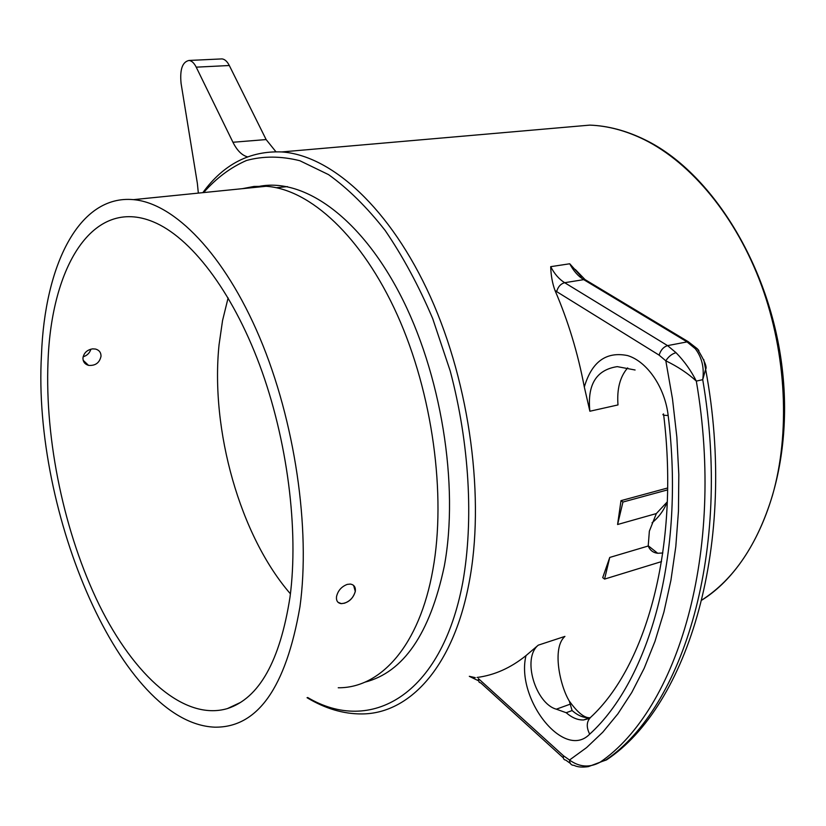 <?xml version="1.0" encoding="UTF-8"?>
<svg xmlns="http://www.w3.org/2000/svg" width="826" height="826" viewBox="0 0 826 826"><rect width="100%" height="100%" fill="white"/><g stroke="black" fill="none" stroke-linecap="round" stroke-linejoin="round"><path stroke-width="1.24" d="M242.328 188.679L253.943 186.459L266.075 186.284C309.915 189.102 361.953 236.525 397.316 314.964C432.618 393.341 446.401 495.187 432.876 569.713C419.432 645.86 380.579 688.192 338.237 687.769M41.465 355.035C44.728 265.291 78.914 194.585 133.461 199.644C174.255 203.144 224.259 253.85 259.643 337.421C294.965 420.899 310.69 528.919 299.941 606.842C285.879 687.841 257.433 727.943 214.584 727.159C121.133 723.235 32.431 512.213 41.465 355.035M336.523 596.62C337.917 590.662 341.499 586.584 347.271 584.385L350.338 584.075C354.086 584.705 355.748 587.131 355.325 591.375C352.97 598.891 348.304 602.98 341.314 603.651C337.7 603.156 336.099 600.812 336.523 596.62M289.998 597.167C279.983 661.151 259.137 698.28 227.46 708.563C184.27 721.304 134.08 675.637 99.244 604.983C64.418 533.782 44.749 440.63 48.022 361.427C51.315 266.695 92.708 196.722 153.202 221.822C190.331 237.052 231.693 290.153 259.612 364.916C287.438 439.68 298.909 530.075 289.998 597.167M101.02 356.285C99.523 362.872 95.372 365.908 88.547 365.371C84.841 364.256 82.972 361.809 82.941 358.04C83.839 352.898 87.071 349.832 92.636 348.861L95.568 349.057C99.234 350.121 101.051 352.537 101.02 356.285M290.422 593.822C240.108 535.919 210.279 430.109 219.045 344.845L222.555 320.519L228.11 297.907M353.621 585.448L355.263 591.313C353.786 597.136 350.152 601.111 344.349 603.238L341.241 603.589L338.01 602.278M83.116 356.791C87.04 355.624 89.642 353.084 90.922 349.171M202.824 192.664C223.567 164.229 249.865 150.662 281.718 151.943C331.381 155.236 390.491 208.369 430.449 296.895C470.335 385.329 485.203 500.267 468.941 583.497C452.937 667.769 408.942 713.963 361.736 713.932C343.399 714.025 325.176 708.625 307.045 697.702M203.619 192.582C216.288 178.127 230.588 167.42 246.52 160.471C263.257 155.928 281.016 156.011 299.807 160.709L328.552 174.627C347.973 188.514 366.847 207.13 385.164 230.475C402.82 256.318 418.668 285.693 432.7 318.599L450.201 370.926C469.519 443.727 473.752 520.452 462.808 582.227C441.435 696.638 370.048 734.562 307.675 697.505M254.656 187.44C298.929 175.195 357.307 212.974 399.268 292.848C441.208 372.547 459.39 485.461 444.254 566.409C429.902 633.759 403.429 672.354 364.834 682.193M652.034 522.817C658.962 517.097 664.021 510.127 667.212 501.909M662.844 552.976L657.702 553.275C653.17 552.739 650.01 550.322 648.214 546.007L649.36 531.149L656.34 513.565L617.59 524.51L620.997 500.649L667.645 487.99M676.009 352.671C671.837 353.889 668.451 356.605 665.818 360.817C677.754 366.599 687.924 373.352 696.318 381.096C691.052 370.626 684.279 361.148 676.009 352.671L667.584 345.619L564.674 282.709C559.078 279.209 554.422 273.871 550.705 266.664C550.963 275.502 552.408 283.473 555.041 290.556C568.133 320.932 577.89 353.084 584.312 387.012L589.878 411.234C587.141 384.679 596.269 369.811 617.27 366.63L635.091 369.996M550.705 266.664L569.744 263.773L581.69 276.989M609.743 557.447L604.58 579.088L602.712 577.632L609.743 557.447L648.214 546.007M589.588 718.403L583.652 719.952C577.849 720.189 572.026 717.773 566.192 712.724L556.342 709.183C535.847 703.752 521.629 658.508 538.273 645.158L525.986 655.617C510.716 667.935 494.413 675.214 477.077 677.454M627.688 367.88C620.006 376.708 616.785 389.056 617.993 404.926L589.878 411.234M538.273 645.158L564.922 636.402C551.634 647.956 560.142 686.251 569.32 701.098L572.098 710.567C577.932 715.605 583.765 718 589.568 717.753L590.218 717.701M698.899 350.575L697.216 348.675L695.296 348.727C701.904 357.421 704.382 367.735 702.73 379.671L705.621 369.263L703.742 359.527M691.403 345.01L688.213 341.675L697.216 348.675C704.506 360.528 707.314 367.384 705.621 369.263C738.268 543.921 687.831 706.261 606.429 759.951L602.123 761.427M569.744 263.773C573.461 270.897 578.117 276.194 583.724 279.642L585.066 279.611L688.213 341.675L667.584 345.619C663.526 346.91 660.707 350.079 659.117 355.139L665.818 360.817L672.488 398.886L676.835 436.944L678.817 474.527L678.456 511.222L675.802 546.606L670.918 580.317L663.918 612.025L654.956 641.43L644.177 668.317L631.766 692.498L617.9 713.819L602.773 732.208L586.584 747.602L569.517 760.023C569.713 763.554 571.2 765.341 573.998 765.351C577.457 767.096 582.258 767.519 588.432 766.611L600.058 762.243C589.568 767.912 579.387 767.178 569.517 760.023L563.497 755.78C562.971 758.433 563.745 759.879 565.789 760.116L570.353 763.42M656.34 513.565L667.325 501.816M604.58 579.088L661.533 561.597M667.615 489.88L622.938 502.043L617.59 524.51M622.938 502.043L620.997 500.649M198.333 193.108L197.362 183.382L181.08 83.436C179.738 69.518 182.391 61.867 189.03 60.453L222.039 58.904C224.775 59.224 227.202 61.423 229.308 65.512L266.127 139.563L275.894 151.716M189.03 60.453C191.725 60.783 194.12 63.013 196.216 67.164L232.942 142.258C237.052 150.487 241.904 155.35 247.49 156.837M560.916 127.627L589.816 125.118C607.76 125.8 625.953 130.663 644.363 139.697C691.589 163.187 736.286 216.908 761.531 285.517C786.589 354.189 790.245 433.547 772.465 495.424C757.504 544.437 734.004 579.284 701.976 599.965M663.701 415.127C679.829 548.061 645.736 666.541 590.766 717.195C586.491 721.449 586.14 727.097 589.692 734.149C649.164 680.263 685.353 555.217 668.172 415.478C663.433 415.426 661.894 414.91 663.557 413.929M668.172 415.478C664.909 387.291 647.099 361.447 627.595 355.572C606.191 351.256 591.767 361.736 584.312 387.012M525.986 655.627C515.517 698.724 563.941 760.839 589.692 734.149M556.342 709.183L570.446 704.082M566.192 712.724L572.098 710.567M555.041 290.556L556.652 291.619C558.004 286.787 560.678 283.814 564.674 282.709L583.724 279.642L686.86 341.757L695.296 348.727M702.73 379.671C732.084 551.004 683.185 707.407 605.964 759.92L600.058 762.243C677.093 709.761 725.806 552.976 696.318 381.096L702.73 379.671M575.34 269.503L585.066 279.611L587.647 281.17M563.497 755.78L478.44 678.642L478.316 679.633L479.204 682.276L480.918 683.03L563.363 757.917M556.652 291.619L659.117 355.139M469.313 676.318L475.301 677.63M196.216 67.164L229.308 65.512M232.942 142.258L266.127 139.563M276.39 187.729L287.417 186.604M133.461 199.644L266.075 186.284M240.387 702.492L227.46 708.563M88.547 365.371L83.168 360.301M701.955 600.048C757.855 565.283 794.302 472.193 782.284 369.026C770.462 265.9 711.134 171.632 644.838 139.708C626.263 130.642 607.915 125.779 589.816 125.118L281.718 151.943M648.173 545.718L657.702 553.275M590.136 717.784L583.652 719.952L589.568 717.753C584.147 717.877 577.395 712.322 569.32 701.098M478.399 680.738L469.436 676.391"/></g></svg>

